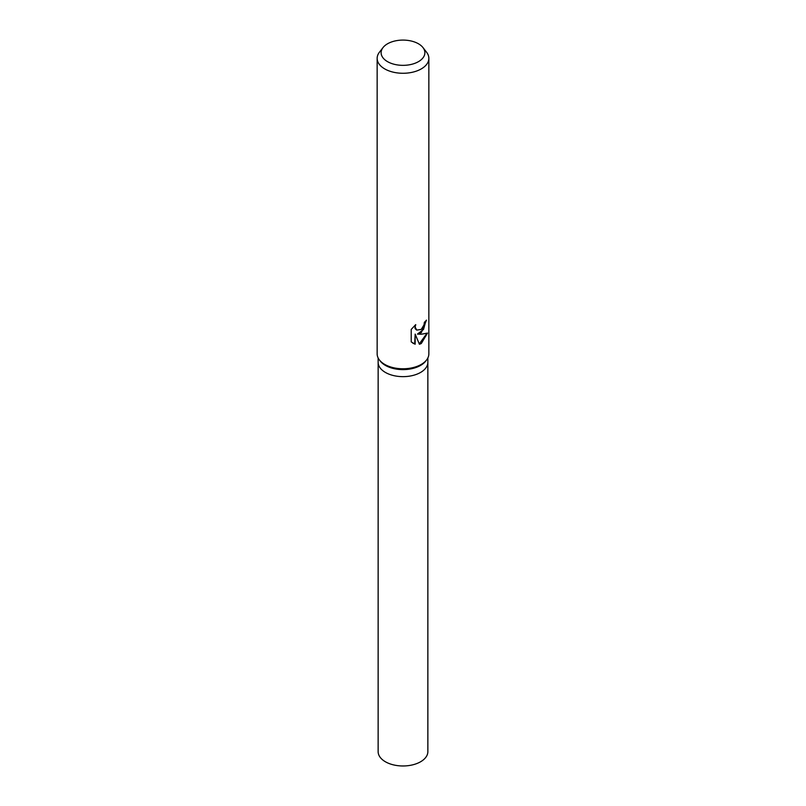 <?xml version="1.0" encoding="UTF-8"?>
<svg xmlns="http://www.w3.org/2000/svg" width="806" height="806" viewBox="0 0 806 806"><rect width="100%" height="100%" fill="white"/><g stroke="black" fill="none" stroke-linecap="round" stroke-linejoin="round"><path stroke-width="1.21" d="M422.969 47.564L426.596 52.249A25.852 14.921 180 0 1 428.852 58.344L428.852 353.864A25.852 14.921 180 0 1 426.596 359.95L425.699 361.118A24.865 14.357 180 0 1 420.581 365.41A24.865 14.357 180 0 1 380.301 361.118L379.404 359.95A25.852 14.921 180 0 1 377.148 353.864L377.148 58.344A25.852 14.921 180 0 1 379.404 52.249L383.031 47.564A21.873 12.624 180 0 1 387.535 43.786A21.873 12.624 180 0 1 422.969 47.564A21.873 12.624 180 0 1 418.465 61.649A21.873 12.624 180 0 1 390.598 63.12A21.873 12.624 180 0 1 383.031 47.564M427.865 357.955L427.865 362.297A24.865 14.357 180 0 1 420.581 372.443A24.865 14.357 180 0 1 393.489 375.556A24.865 14.357 180 0 1 378.135 362.297L378.135 357.955M426.596 359.95A25.852 14.921 180 0 1 421.276 364.413A25.852 14.921 180 0 1 379.404 359.95M421.276 332.747L417.448 334.087L421.276 334.248L427.512 333.08L421.276 343.527L419.422 344.273L415.161 334.097L415.161 344.222L411.221 341.905L411.211 329.422L415.745 324.627L415.15 327.085L416.773 330.117L421.276 329.402L423.996 324.878L424.379 322.269A25.852 14.921 0 0 0 426.465 320.143L421.276 332.747M428.852 58.344A25.852 14.921 180 0 1 421.276 68.903A25.852 14.921 180 0 1 393.106 72.137A25.852 14.921 180 0 1 377.148 58.344M425.961 320.738L423.493 329.483L417.448 334.087M416.551 329.966L415.11 328.606L414.878 325.402M412.863 343.205L414.687 343.95L415.161 334.097M419.291 343.92L426.868 333.402M427.855 362.418L427.865 751.625A24.865 14.357 180 0 1 420.581 761.771A24.865 14.357 180 0 1 393.489 764.884A24.865 14.357 180 0 1 378.135 751.625L378.145 362.418M427.855 362.297A24.855 14.357 180 0 1 420.581 372.443"/></g></svg>
